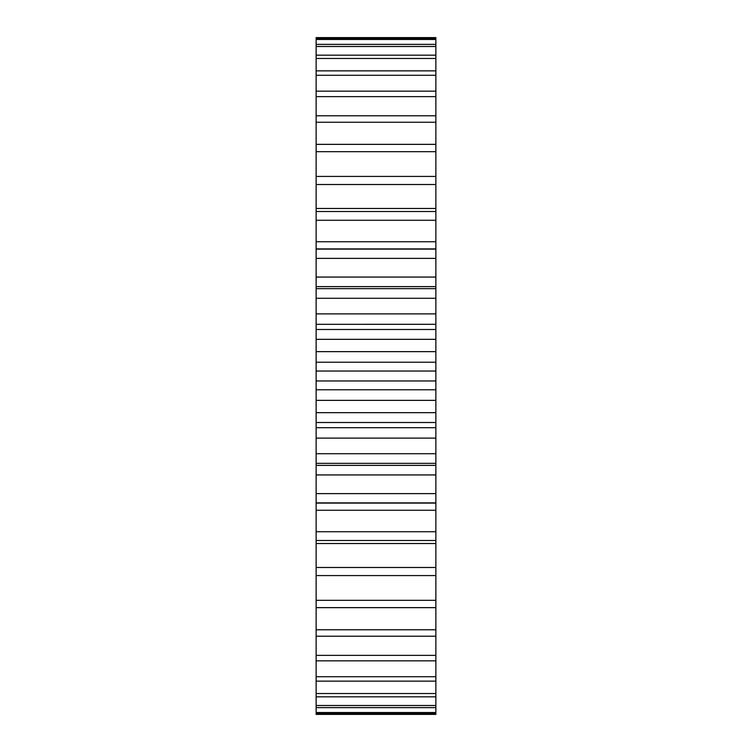 <?xml version="1.0" encoding="UTF-8"?>
<svg xmlns="http://www.w3.org/2000/svg" width="752" height="752" viewBox="0 0 752 752"><rect width="100%" height="100%" fill="white"/><g stroke="black" fill="none" stroke-linecap="round" stroke-linejoin="round"><path stroke-width="1.13" d="M316.131 38.578L435.869 38.578L435.869 37.6L316.131 37.6L316.131 371.037L435.869 371.037L435.869 714.4L316.131 714.4L316.131 713.422L435.869 713.422M316.131 371.037L316.131 380.963L435.869 380.963M316.131 362.229L435.869 362.229L435.869 371.037M316.131 380.963L316.131 389.771L435.869 389.771M316.131 389.771L316.131 713.422M316.131 324.319L435.869 324.309L435.869 362.229M435.869 38.578L435.869 324.319M316.131 351.645L435.869 351.645M316.131 400.355L435.869 400.355M316.131 339.331L435.869 339.331M316.131 412.669L435.869 412.669M316.131 329.489L435.869 329.489M316.131 422.511L435.869 422.511M316.131 313.885L435.869 313.885M316.131 438.115L435.869 438.115M316.131 298.271L435.869 298.271M316.131 453.729L435.869 453.729M316.131 288.646L435.869 288.646M316.131 463.354L435.869 463.354M316.131 277.065L435.869 277.065M316.131 474.935L435.869 474.935M316.131 258.378L435.869 258.378M316.131 493.622L435.869 493.622M316.131 249.128L435.869 249.128M316.131 502.872L435.869 502.872M316.131 241.749L435.869 241.749M316.131 510.251L435.869 510.251M316.131 220.27L435.869 220.27M316.131 531.73L435.869 531.73M316.131 211.528L435.869 211.528M316.131 540.472L435.869 540.472M316.131 208.473L435.869 208.473M316.131 543.527L435.869 543.527M316.131 184.522L435.869 184.522M316.131 567.478L435.869 567.478M316.131 176.429L435.869 176.429M316.131 575.571L435.869 575.571M316.131 151.678L435.869 151.678M316.131 600.322L435.869 600.322M316.131 144.356L435.869 144.356M316.131 607.644L435.869 607.644M316.131 122.238L435.869 122.238M316.131 629.762L435.869 629.762M316.131 115.789L435.869 115.789M316.131 636.211L435.869 636.211M316.131 96.641L435.869 96.641M316.131 655.359L435.869 655.359M316.131 91.161L435.869 91.161M316.131 660.839L435.869 660.839M316.131 75.285L435.869 75.285M316.131 676.715L435.869 676.715M316.131 70.857L435.869 70.857M316.131 681.143L435.869 681.143M316.131 58.477L435.869 58.477M316.131 693.523L435.869 693.523M316.131 55.178L435.869 55.178M316.131 696.822L435.869 696.822M316.131 46.492L435.869 46.492M316.131 705.508L435.869 705.508M316.131 44.368L435.869 44.368M316.131 707.632L435.869 707.632M316.131 39.489L435.869 39.489M316.131 712.511L435.869 712.511M435.869 427.691L316.131 427.691M435.869 286.606L316.131 286.606M435.869 465.394L316.131 465.394M435.869 248.903L316.131 248.903M435.869 503.097L316.131 503.097"/></g></svg>
